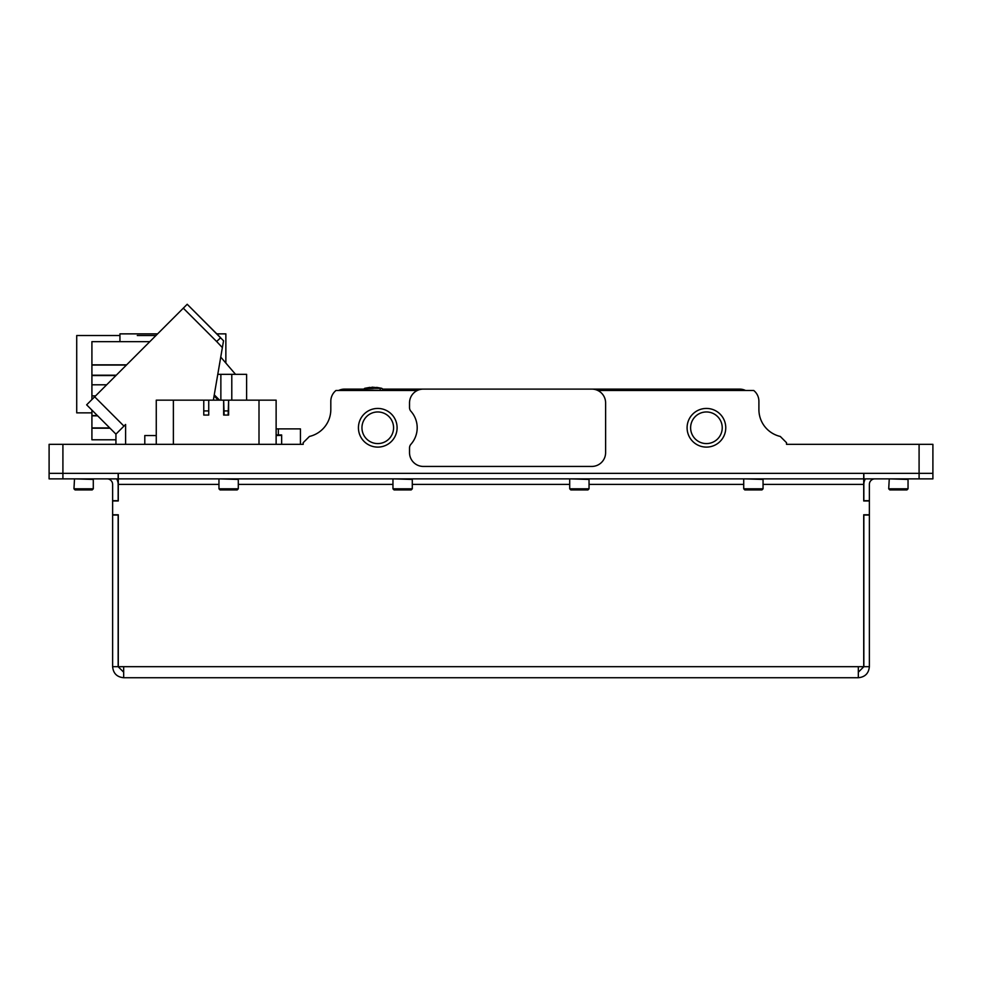 <?xml version="1.0" encoding="UTF-8"?>
<svg xmlns="http://www.w3.org/2000/svg" width="982" height="982" viewBox="0 0 982 982"><rect width="100%" height="100%" fill="white"/><g stroke="black" fill="none" stroke-linecap="round" stroke-linejoin="round"><path stroke-width="1.47" d="M706.426 443.582A15.81 15.81 0 0 0 722.236 427.771A15.81 15.81 0 0 0 706.426 411.961A15.81 15.81 0 0 0 690.616 427.771A15.81 15.81 0 0 0 706.426 443.582M706.426 447.105A19.333 19.333 0 0 0 725.759 427.771A19.333 19.333 0 0 0 706.426 408.438A19.333 19.333 0 0 0 687.093 427.771A19.333 19.333 0 0 0 706.426 447.105M410.918 444.281A24.857 24.857 0 0 0 410.918 411.262A5.524 5.524 0 0 1 409.519 407.604L409.519 402.915A13.809 13.809 0 0 1 423.328 389.105L591.802 389.105A13.809 13.809 0 0 1 605.612 402.915L605.612 452.628A13.809 13.809 0 0 1 591.802 466.438L423.328 466.438A13.809 13.809 0 0 1 409.519 452.628L409.519 447.939A5.524 5.524 0 0 1 410.918 444.281M377.763 447.105A19.333 19.333 0 0 0 397.096 427.771A19.333 19.333 0 0 0 377.763 408.438A19.333 19.333 0 0 0 358.43 427.771A19.333 19.333 0 0 0 377.763 447.105M377.763 443.582A15.81 15.81 0 0 0 393.573 427.771A15.81 15.81 0 0 0 377.763 411.961A15.81 15.81 0 0 0 361.953 427.771A15.81 15.81 0 0 0 377.763 443.582M597.829 390.492L753.734 390.492A13.809 13.809 0 0 1 758.902 401.257L758.902 409.543A27.619 27.619 0 0 0 780.285 436.45L786.521 442.686L786.521 444.343L932.9 444.343L932.9 473.349L49.1 473.349L49.1 444.343L303.192 444.343L303.192 442.686L303.192 444.343L281.65 444.343L281.65 435.357L276.126 435.517M338.606 390.492A13.809 13.809 0 0 1 344.621 389.105L363.721 389.105M382.808 389.105L739.569 389.105A13.809 13.809 0 0 1 745.583 390.492M417.313 390.492L335.979 390.492A13.809 13.809 0 0 0 330.811 401.257L330.811 409.543A27.619 27.619 0 0 1 309.428 436.45C317.652 433.639 317.652 433.639 309.428 436.45L310.766 436.106M309.428 436.45L303.192 442.686M276.126 428.876L300.431 428.876L300.431 444.343M278.336 428.876L278.336 434.94M213.352 400.153L223.54 340.779L222.374 347.591L216.641 341.515L220.655 337.722L187.206 304.273L223.54 340.779M94.665 396.802L86.649 404.83L115.937 434.13L123.965 426.102L94.665 396.802L187.206 304.273L220.655 337.722M123.965 426.102L125.598 424.457L125.598 444.343M144.796 444.343L144.796 435.529L156.261 435.529M214.26 394.838L219.575 400.153M86.649 404.83L115.937 434.13L115.937 444.343M281.65 435.738L281.65 444.343L281.65 434.94L276.126 434.94M144.796 435.529L156.261 435.554M217.783 374.338L246.605 374.338L246.605 400.153M126.396 365.071L91.915 365.071L91.915 341.65L149.829 341.65M95.585 395.881L91.915 395.881L91.915 365.071M91.915 399.564L91.915 395.881M110.009 428.189L91.915 428.189L91.915 410.095M115.937 439.789L91.915 439.789L115.937 439.789L91.915 439.789L91.915 428.189M109.739 427.931L91.915 427.931M220.741 357.092L235.533 374.338M276.126 444.33L276.126 400.153L276.126 444.33L156.261 444.33L156.261 400.153L173.384 400.153L173.384 444.33M276.126 400.153L228.622 400.153L228.622 415.067L223.65 415.067L223.65 400.153L208.736 400.153L208.736 415.067L208.736 400.153L173.384 400.153M203.765 415.067L203.765 400.153L203.765 415.067M228.143 415.067L228.622 400.153L223.65 400.153L224.129 415.067M208.258 415.067L204.244 415.067M208.258 410.93L204.244 410.93M228.143 410.93L224.129 410.93M932.9 473.349L932.9 478.872L863.853 478.872L863.853 473.349L932.9 473.349M49.1 478.872L49.1 473.349L118.147 473.349L118.147 478.872L49.1 478.872L49.1 473.349L49.1 478.872M123.671 672.204L118.147 666.68L112.623 666.68C113.274 673.394 116.956 677.077 123.671 677.727L858.329 677.727C865.032 677.077 868.714 673.394 869.377 666.68L863.853 666.68L858.329 672.204M123.671 666.68L123.671 677.727L858.329 677.727L858.329 666.68L863.718 666.68L863.718 514.777L869.377 514.777L869.377 500.967L863.718 500.967L863.718 473.349L118.282 473.349L118.282 500.967L112.623 500.967L112.623 514.777L118.282 514.777L118.282 666.68L858.329 666.68M112.623 666.68L112.623 514.777M112.623 500.967L112.623 484.396A5.524 5.524 0 0 0 107.099 478.872M118.147 500.967L118.147 484.396A11.047 11.047 0 0 0 116.662 478.872M118.147 666.68L118.147 514.777M112.623 515.047L118.147 515.047M112.623 500.685L118.147 500.685M874.901 478.872A5.524 5.524 0 0 0 869.377 484.396L869.377 500.967M869.377 514.777L869.377 666.68M863.853 514.777L863.853 666.68M865.338 478.872A11.047 11.047 0 0 0 863.853 484.396L863.853 500.967M869.377 500.685L863.853 500.685M869.377 515.047L863.853 515.047M118.282 478.872L863.718 478.872M906.938 489.92L908.043 488.815L906.938 489.92L889.815 489.92L888.71 488.815L908.043 488.815L908.043 479.425L889.262 478.872L888.71 488.815M412.293 488.815L411.188 489.92L394.064 489.92L392.96 488.815L412.293 488.815L412.293 479.425L393.512 478.872M238.295 488.815L237.19 489.92L220.066 489.92L218.961 488.815L238.295 488.815L238.295 479.425L219.514 478.872M589.04 488.815L587.936 489.92L570.812 489.92L569.707 488.815L589.04 488.815L589.04 479.425L570.26 478.872M763.051 488.815L761.946 489.92L744.822 489.92L743.718 488.815L763.051 488.815L763.051 479.425L744.27 478.872M92.185 489.92L93.29 488.815L92.185 489.92L75.062 489.92L73.957 488.815L93.29 488.815L93.29 479.425L74.509 478.872L73.957 488.815M119.939 341.65L119.939 335.525L76.719 335.525L76.719 412.857L91.915 412.857M216.801 333.868L225.86 333.868L225.86 363.058M155.954 335.525L137.271 335.525M119.939 335.525L119.939 333.868L157.611 333.868M366.36 390.492L366.335 388.504L364.923 388.504A1.375 1.375 180 0 0 363.598 389.879L382.931 390.492M363.598 389.879L363.598 390.492M372.068 387.35L366.838 388.283L372.89 388.234L366.838 387.988M379.764 388.393L372.89 388.271L379.764 388.258L376.695 387.485L379.764 388.074M366.335 388.504L373.258 388.43M382.931 389.879A1.375 1.375 180 0 0 381.605 388.504L380.194 388.504L380.169 390.492M379.764 387.939L372.068 387.178M374.78 387.829L376.671 387.927L374.78 387.829M374.78 387.645L376.671 387.951M372.068 387.608L369.895 387.73L372.068 387.829M369.895 387.767L372.068 387.632M919.091 478.872L919.091 444.343M62.909 444.343L62.909 478.872M183.303 308.176L216.641 341.515M218.299 400.153L214.076 395.93M231.789 374.338L231.789 400.153M220.864 374.338L220.864 400.153M126.641 364.838L91.915 364.838M116.281 375.198L91.915 375.198M115.925 375.554L91.915 375.554M106.682 384.797L91.915 384.797M97.378 415.57L91.915 415.57M97.66 415.84L91.915 415.84M259.002 444.33L259.002 400.153M863.718 484.396L763.051 484.396M743.718 484.396L589.04 484.396M569.707 484.396L412.293 484.396M392.96 484.396L238.295 484.396M218.961 484.396L118.282 484.396M908.043 479.425L908.043 488.815M392.96 488.815L392.96 479.425M218.961 488.815L218.961 479.425M569.707 488.815L569.707 479.425M743.718 488.815L743.718 479.425M93.29 488.815L93.29 479.425M369.895 387.374L364.703 388.32L363.598 389.682M376.695 387.387L381.826 388.32L382.931 389.682"/></g></svg>
